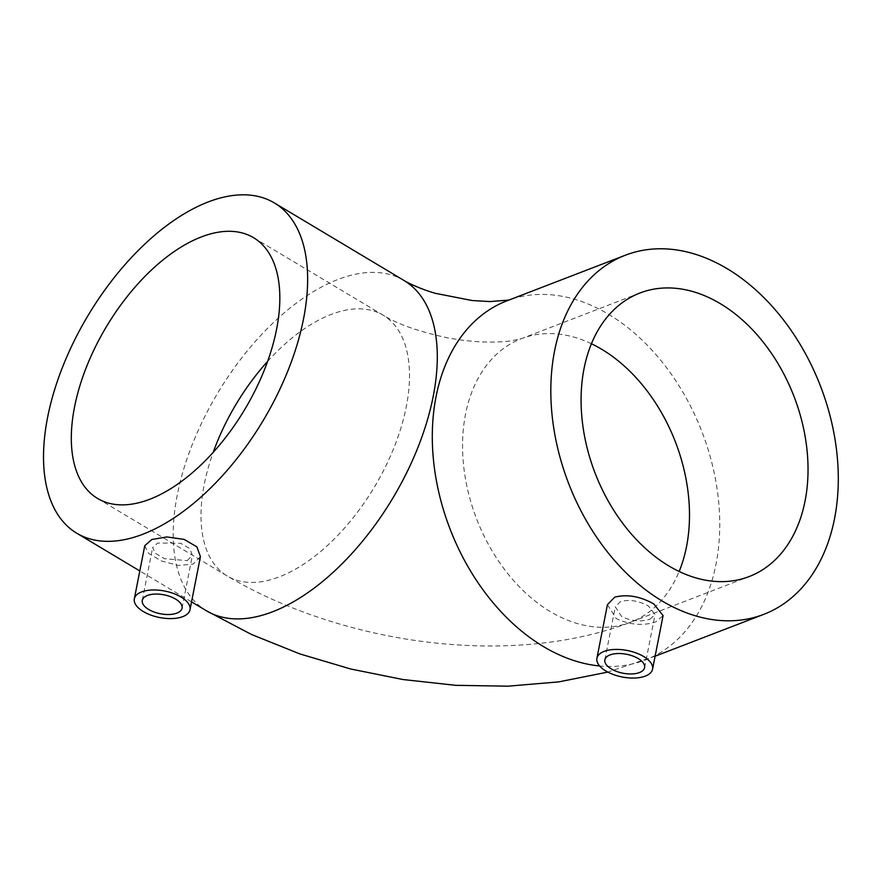 <?xml version="1.0" encoding="UTF-8"?>
<svg xmlns="http://www.w3.org/2000/svg" width="881" height="881" viewBox="0 0 881 881"><rect width="100%" height="100%" fill="white"/><g stroke="black" fill="none" stroke-linecap="round" stroke-linejoin="round"><path stroke-width="0.66" stroke-dasharray="4.41 3.3" d="M187.19 560.635L192.399 555.393L189.844 548.632L180.704 543.269L157.721 543.015L152.644 547.586L155.397 553.334L164.527 558.708L187.19 560.635M144.759 545.702L148.658 553.455L161.443 560.999L178.27 565.459L193.082 564.159L200.416 556.627M649.947 619.167L655.024 614.597L648.493 606.095C638.802 600.743 629.463 599.223 620.477 601.547L615.268 606.789L621.557 616.469C631.369 621.204 640.828 622.107 649.947 619.167M607.427 604.663L616.171 618.539C629.937 625.003 643.218 626.094 656.015 621.81L663.085 615.588M591.437 343.755A151.928 106.59 68.9 0 0 521.42 338.667A151.928 106.59 68.9 0 0 465.509 414.345A151.928 106.59 68.9 0 0 550.295 611.59A151.928 106.59 68.9 0 0 630.631 622.217A151.928 106.59 68.9 0 0 679.141 571.472M267.626 361.375A151.928 80.612 120.9 0 1 330.981 314.495A151.928 80.612 120.9 0 1 383.235 315.255A151.928 80.612 120.9 0 1 406.273 406.736A151.928 80.612 120.9 0 1 279.519 576.791A151.928 80.612 120.9 0 1 227.265 576.031A151.928 80.612 120.9 0 1 204.227 484.55A151.928 80.612 120.9 0 1 213.202 452.349M508.623 300.179L506.85 300.861A192.443 135.013 -111.1 0 1 608.617 314.33A192.443 135.013 -111.1 0 1 716.011 564.17A192.443 135.013 -111.1 0 1 645.189 660.023A192.443 135.013 -111.1 0 1 599.631 665.97M404.027 280.488A192.443 102.108 -59.1 0 0 337.841 279.53A192.443 102.108 -59.1 0 0 177.279 494.935A192.443 102.108 -59.1 0 0 206.462 610.797M97.593 498.47L227.265 576.031C343.337 644.804 511.156 668.095 630.631 622.217L749.169 576.559M182.048 608.187L192.399 555.393M644.617 667.633L655.024 614.597M639.947 293.01L521.42 338.667L511.465 340.782C505.364 341.707 497.567 342.136 488.085 342.07C475.09 341.905 461.248 340.418 446.557 337.621C418.541 331.52 397.43 324.076 383.235 315.255L253.563 237.694M191.54 601.866L139.804 570.932M655.112 656.202L607.824 672.082M604.862 659.836L615.268 606.789M142.281 600.379L152.644 547.586"/><path stroke-width="1.32" d="M147.424 595.468A20.252 9.636 11.1 0 1 170.242 596.558A20.252 9.636 11.1 0 1 182.048 608.187A20.252 9.636 11.1 0 1 176.905 613.099A20.252 9.636 11.1 0 1 154.087 612.009A20.252 9.636 11.1 0 1 142.281 600.379A20.252 9.636 11.1 0 1 147.424 595.468M182.796 616.623A28.357 13.49 11.1 0 1 150.849 615.092A28.357 13.49 11.1 0 1 134.33 598.827A28.357 13.49 11.1 0 1 141.533 591.944A28.357 13.49 11.1 0 1 173.48 593.475A28.357 13.49 11.1 0 1 189.999 609.74A28.357 13.49 11.1 0 1 182.796 616.623M189.999 609.74L200.416 556.627L196.904 546.881L184.096 539.381L166.85 536.947L151.829 539.491L144.759 545.702L134.33 598.827M610.004 654.924A20.252 9.636 11.1 0 1 632.822 656.015A20.252 9.636 11.1 0 1 644.617 667.633A20.252 9.636 11.1 0 1 639.474 672.555A20.252 9.636 11.1 0 1 616.656 671.454A20.252 9.636 11.1 0 1 604.862 659.836A20.252 9.636 11.1 0 1 610.004 654.924M645.366 676.079A28.357 13.49 11.1 0 1 613.418 674.549A28.357 13.49 11.1 0 1 596.911 658.272A28.357 13.49 11.1 0 1 604.102 651.4A28.357 13.49 11.1 0 1 636.049 652.92A28.357 13.49 11.1 0 1 652.568 669.197A28.357 13.49 11.1 0 1 645.366 676.079M652.568 669.197L663.085 615.588L653.889 604.014C640.355 596.349 627.305 594.047 614.751 597.131L607.427 604.663L596.911 658.272M201.309 236.945A151.928 80.612 120.9 0 1 253.563 237.694A151.928 80.612 120.9 0 1 264.597 369.37A151.928 80.612 120.9 0 1 149.847 499.23A151.928 80.612 120.9 0 1 97.593 498.47A151.928 80.612 120.9 0 1 86.547 366.793A151.928 80.612 120.9 0 1 201.309 236.945M668.833 565.932A151.928 106.59 68.9 0 0 749.169 576.559A151.928 106.59 68.9 0 0 806.974 449.662A151.928 106.59 68.9 0 0 720.284 303.648A151.928 106.59 68.9 0 0 639.947 293.01A151.928 106.59 68.9 0 0 582.143 419.907A151.928 106.59 68.9 0 0 668.833 565.932M208.169 201.969A192.443 102.108 -59.1 0 0 62.815 366.452A192.443 102.108 -59.1 0 0 76.79 533.236A192.443 102.108 -59.1 0 0 142.986 534.194A192.443 102.108 -59.1 0 0 288.34 369.723A192.443 102.108 -59.1 0 0 274.354 202.927A192.443 102.108 -59.1 0 0 208.169 201.969M661.972 600.908A192.443 135.013 -111.1 0 1 552.167 415.942A192.443 135.013 -111.1 0 1 625.389 255.204A192.443 135.013 -111.1 0 1 727.144 268.672A192.443 135.013 -111.1 0 1 836.95 453.627A192.443 135.013 -111.1 0 1 763.728 614.365A192.443 135.013 -111.1 0 1 661.972 600.908M679.141 571.472A151.928 106.59 68.9 0 0 686.541 546.55A151.928 106.59 68.9 0 0 601.756 349.305A151.928 106.59 68.9 0 0 591.437 343.755M607.824 672.082L558.851 681.872L507.985 686.178L455.763 685.33L403.002 679.537L350.693 668.998L299.881 653.922L251.537 634.496L206.462 610.797A192.443 102.108 -59.1 0 0 272.658 611.755A192.443 102.108 -59.1 0 0 433.21 396.351A192.443 102.108 -59.1 0 0 404.027 280.488C410.821 284.662 425.666 290.73 435.699 293.384L472.194 300.542L489.957 301.577L509.273 300.036M599.631 665.97A192.443 135.013 -111.1 0 1 543.434 646.555A192.443 135.013 -111.1 0 1 436.04 396.714A192.443 135.013 -111.1 0 1 506.85 300.861L625.389 255.204M213.202 452.349A151.928 80.612 120.9 0 1 267.626 361.375M206.462 610.797L191.54 601.866M139.804 570.932L76.79 533.236M404.027 280.488L274.354 202.927M763.728 614.365L655.112 656.202"/></g></svg>
